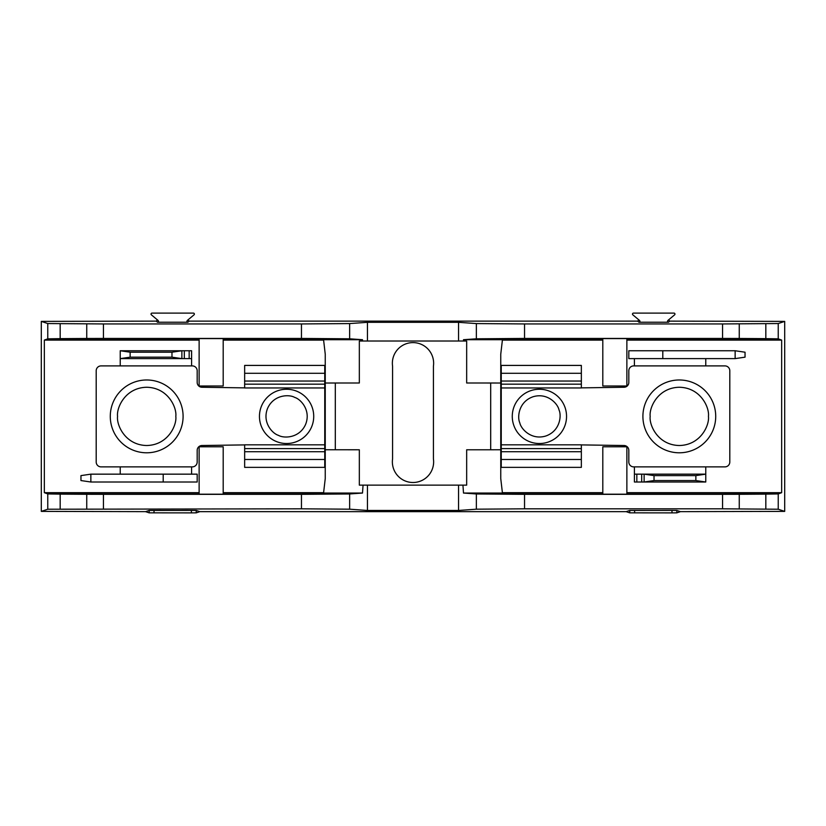 <?xml version="1.0" encoding="UTF-8"?>
<svg xmlns="http://www.w3.org/2000/svg" width="826" height="826" viewBox="0 0 826 826"><rect width="100%" height="100%" fill="white"/><g stroke="black" fill="none" stroke-linecap="round" stroke-linejoin="round"><path stroke-width="1.24" d="M634.409 474.155L634.409 482.012L636.836 482.012L636.836 474.155L634.409 474.155L634.409 466.876L633.676 466.876A4.853 4.853 0 0 1 628.823 462.013L628.823 450.366A4.853 4.853 0 0 0 623.971 445.513L581.349 444.904M705.776 358.618L705.776 365.897L724.939 365.897A4.853 4.853 0 0 1 729.802 370.75L729.802 462.013A4.853 4.853 0 0 1 724.939 466.876L705.776 466.876L705.776 474.155L695.864 475.611L695.864 480.556L654.027 480.556L644.125 482.012L705.776 482.012L705.776 474.155L644.125 474.155L654.027 475.611L695.864 475.611M581.349 387.869L623.971 387.26A4.853 4.853 0 0 0 628.823 382.407L628.823 370.75A4.853 4.853 0 0 1 633.676 365.897L634.409 365.897L634.409 358.618M501.248 381.044L501.248 365.412L581.349 365.412L581.349 381.044L501.248 381.044L501.248 451.729L581.349 451.729L581.349 467.361L501.248 467.361L501.248 451.729M636.836 482.012L644.125 482.012L644.125 474.155L636.836 474.155M735.14 350.751L628.823 350.751L628.823 358.618L735.14 358.618L735.14 350.751L745.042 352.206L745.042 357.162L735.14 358.618M501.248 387.952L581.349 387.952L581.349 381.044M581.349 373.28L501.248 373.28M501.248 459.483L581.349 459.483M501.248 444.822L581.349 444.822L581.349 451.729M705.776 482.012L695.864 480.556M662.803 350.751L662.803 358.618M654.027 475.611L654.027 480.556M715.719 416.387A36.406 36.406 0 0 1 679.313 452.793A36.406 36.406 0 0 1 642.907 416.387A36.406 36.406 0 0 1 679.313 379.981A36.406 36.406 0 0 1 715.719 416.387A36.406 36.406 0 0 1 679.313 452.793A36.406 36.406 0 0 1 642.907 416.387A36.406 36.406 0 0 1 679.313 379.981A36.406 36.406 0 0 1 715.719 416.387M530.912 390.615A27.134 27.134 0 0 1 565.18 407.889A27.134 27.134 0 0 1 547.906 442.158A27.134 27.134 0 0 1 513.638 424.884A27.134 27.134 0 0 1 530.912 390.615A27.134 27.134 0 0 1 565.18 407.889A27.134 27.134 0 0 1 547.906 442.158A27.134 27.134 0 0 1 513.638 424.884A27.134 27.134 0 0 1 530.912 390.615M261.656 405.68A27.134 27.134 0 0 1 297.298 391.452A27.134 27.134 0 0 1 311.526 427.083A27.134 27.134 0 0 1 275.894 441.321A27.134 27.134 0 0 1 261.656 405.68A27.134 27.134 0 0 1 297.298 391.452A27.134 27.134 0 0 1 311.526 427.083A27.134 27.134 0 0 1 275.894 441.321A27.134 27.134 0 0 1 261.656 405.68M191.591 358.618L191.591 350.751L189.164 350.751L189.164 358.618L191.591 358.618L191.591 365.897L192.324 365.897A4.853 4.853 0 0 1 197.177 370.75L197.177 382.407A4.853 4.853 0 0 0 202.029 387.26L244.651 387.869M120.224 474.155L120.224 466.876L101.061 466.876A4.853 4.853 0 0 1 96.198 462.013L96.198 370.75A4.853 4.853 0 0 1 101.061 365.897L120.224 365.897L120.224 358.618L130.136 357.162L130.136 352.206L171.973 352.206L181.875 350.751L120.224 350.751L120.224 358.618L181.875 358.618L171.973 357.162L130.136 357.162M244.651 444.904L202.029 445.513A4.853 4.853 0 0 0 197.177 450.366L197.177 462.013A4.853 4.853 0 0 1 192.324 466.876L191.591 466.876L191.591 474.155M324.752 451.729L324.752 467.361L244.651 467.361L244.651 451.729L324.752 451.729L324.752 381.044L244.651 381.044L244.651 365.412L324.752 365.412L324.752 381.044M189.164 350.751L181.875 350.751L181.875 358.618L189.164 358.618M90.86 482.012L197.177 482.012L197.177 474.155L90.86 474.155L90.86 482.012L80.958 480.556L80.958 475.611L90.86 474.155M324.752 444.822L244.651 444.822L244.651 451.729M244.651 459.483L324.752 459.483M324.752 373.28L244.651 373.28M324.752 387.952L244.651 387.952L244.651 381.044M120.224 350.751L130.136 352.206M163.197 482.012L163.197 474.155M171.973 357.162L171.973 352.206M110.281 416.387A36.406 36.406 0 0 1 146.687 379.981A36.406 36.406 0 0 1 183.093 416.387A36.406 36.406 0 0 1 146.687 452.793A36.406 36.406 0 0 1 110.281 416.387A36.406 36.406 0 0 1 146.687 379.981A36.406 36.406 0 0 1 183.093 416.387A36.406 36.406 0 0 1 146.687 452.793A36.406 36.406 0 0 1 110.281 416.387M433.423 366.176A20.629 20.629 0 0 0 413 342.604A20.629 20.629 0 0 0 392.577 366.176L392.577 458.926A20.629 20.629 0 0 0 413 482.498A20.629 20.629 0 0 0 433.423 458.926L433.423 366.176M667.831 320.519L674.615 314.83A0.971 0.971 180 0 0 673.995 313.116L633.459 313.116A0.971 0.971 180 0 0 632.83 314.83L639.613 320.519L639.964 321.262L638.994 322.233L668.461 322.233L667.491 321.262L667.831 320.519L667.491 321.262M669.153 319.414L668.802 320.158L669.772 321.128L668.461 322.233M638.994 322.233L637.672 321.128L638.643 320.158L638.292 319.414M187.244 320.519L194.027 314.83A0.971 0.971 180 0 0 193.408 313.116L152.005 313.116A0.971 0.971 180 0 0 151.385 314.83L158.169 320.519L158.509 321.262L157.539 322.233L187.874 322.233L186.903 321.262L187.244 320.519L186.903 321.262M188.565 319.414L188.225 320.158L189.195 321.128L187.874 322.233M157.539 322.233L156.228 321.128L157.198 320.158L156.847 319.414M349.646 323.575L349.646 338.805L301.459 338.433L301.459 323.947L349.646 323.575L367.456 322.316L458.544 322.316L476.354 323.575L524.541 323.947L524.541 338.433L722.554 338.433L722.554 323.947L778.237 323.544L784.7 321.386L784.7 511.387L680.407 511.645L676.824 510.447L671.972 510.406L629.763 510.447L626.18 511.645L199.82 511.645L196.237 510.447L191.384 510.406L149.176 510.447L145.593 511.645L41.3 511.387L47.763 509.229L47.763 493.927L44.346 492.668L44.346 340.105L47.763 338.846L47.763 323.544L41.3 321.386L156.228 321.128M637.672 321.128L189.195 321.128M784.7 321.386L669.772 321.128M784.7 511.387L778.237 509.229L722.554 508.816L524.541 508.816L476.354 509.188L458.544 510.458L367.456 510.458L349.646 509.188L301.459 508.816L47.763 509.229M301.459 323.947L103.446 323.947L103.446 338.433L301.459 338.433M722.554 323.947L524.541 323.947M47.763 323.544L103.446 323.947M778.237 323.544L778.237 338.846L781.654 340.105L781.654 492.668L778.237 493.927L778.237 509.229M41.3 511.387L41.3 321.386M602.804 340.105L502.394 340.105L500.752 354.199L500.752 383.016L466.669 382.996L466.669 341.024L463.407 341.024L463.5 339.713L602.804 339.713M524.541 338.433L476.354 338.805L476.354 323.575M463.5 339.713L476.354 338.805M602.804 338.588L626.872 338.588L626.872 385.99L602.804 385.99L602.804 338.588M626.872 339.713L780.869 339.713M778.237 338.846L765.826 338.639L765.826 323.74M739.26 323.906L739.26 338.474L765.826 338.639M739.26 338.474L722.554 338.433M490.696 383.016L490.696 449.778L500.752 449.757L500.752 478.574L502.394 492.668L602.804 492.668M490.696 449.778L466.669 449.778L466.669 485.141L462.942 485.141L463.5 493.05L602.804 493.05M476.354 509.188L476.354 493.969L463.5 493.05M476.354 493.969L524.541 494.34L524.541 508.816M722.554 508.816L722.554 494.34L524.541 494.34M722.554 494.34L739.26 494.299L739.26 508.868M765.826 509.033L765.826 494.134L739.26 494.299M765.826 494.134L778.237 493.927M626.872 493.05L780.869 493.05M626.872 494.185L602.804 494.185L602.804 446.783L626.872 446.783L626.872 494.185M223.196 493.05L362.5 493.05L349.646 493.969L349.646 509.188M223.196 340.105L323.606 340.105L325.248 354.199L325.248 449.757L359.331 449.778L359.331 485.141L363.058 485.141L362.5 493.05M325.248 449.757L325.248 478.574L323.606 492.668L223.196 492.668M349.646 338.805L362.5 339.713L362.593 341.024L359.331 341.024L359.331 382.996L325.248 383.016M103.446 338.433L86.74 338.474L86.74 323.906M60.174 323.74L60.174 338.639L86.74 338.474M60.174 338.639L47.763 338.846M45.131 339.713L199.128 339.713M199.128 338.588L223.196 338.588L223.196 385.99L199.128 385.99L199.128 338.588M223.196 339.713L362.5 339.713M45.131 340.105L199.128 340.105M780.869 340.105L626.872 340.105M626.872 492.668L780.869 492.668M199.128 492.668L45.131 492.668M301.459 508.816L301.459 494.34L103.446 494.34L103.446 508.816M86.74 508.868L86.74 494.299L60.174 494.134L60.174 509.033M363.058 485.141L462.942 485.141M458.544 485.141L458.544 510.458M458.544 322.316L458.544 341.024L362.593 341.024M463.407 341.024L458.544 341.024M367.456 322.316L367.456 341.024M367.456 485.141L367.456 510.458M199.82 511.645L196.237 512.843L191.384 512.884L149.176 512.843L145.593 511.655M680.407 511.645L676.824 512.843L671.972 512.884L629.763 512.843L626.18 511.655M335.304 449.757L335.304 383.016M500.752 383.016L500.752 449.757M301.459 494.34L349.646 493.969M223.196 494.185L199.128 494.185L199.128 446.783L223.196 446.783L223.196 494.185M45.131 493.05L199.128 493.05M47.763 493.927L60.174 494.134M86.74 494.299L103.446 494.34M158.169 320.519L158.509 321.262M639.613 320.519L639.964 321.262M705.776 466.876L634.409 466.876M634.409 365.897L705.776 365.897M641.688 482.012L641.688 474.155M501.248 384.173L581.349 384.173M501.248 448.601L581.349 448.601M708.44 416.387C709.606 424.905 700.871 445.111 679.313 445.513C657.754 445.111 649.019 424.905 650.186 416.387C649.019 407.868 657.754 387.652 679.313 387.26C700.871 387.652 709.606 407.868 708.44 416.387M519.812 422.85C517.138 417.378 518.532 401.839 532.946 396.79C547.535 392.278 557.901 403.935 559.006 409.923C561.68 415.395 560.286 430.924 545.872 435.983C531.283 440.495 520.917 428.839 519.812 422.85M278.455 435.343C272.58 433.722 261.873 422.396 267.634 408.25C273.912 394.332 289.513 394.281 294.727 397.43C300.602 399.041 311.319 410.377 305.548 424.523C299.27 438.441 283.669 438.482 278.455 435.343M120.224 365.897L191.591 365.897M191.591 466.876L120.224 466.876M184.312 350.751L184.312 358.618M324.752 448.601L244.651 448.601M324.752 384.173L244.651 384.173M117.56 416.387C116.394 407.868 125.129 387.652 146.687 387.26C168.246 387.652 176.981 407.868 175.814 416.387C176.981 424.905 168.246 445.111 146.687 445.513C125.129 445.111 116.394 424.905 117.56 416.387M196.237 510.447L196.237 512.843M191.384 510.406L191.384 512.884M154.028 510.406L154.028 512.884M149.176 510.447L149.176 512.843M676.824 510.447L676.824 512.843M671.972 510.406L671.972 512.884M634.616 510.406L634.616 512.884M629.763 510.447L629.763 512.843"/></g></svg>
